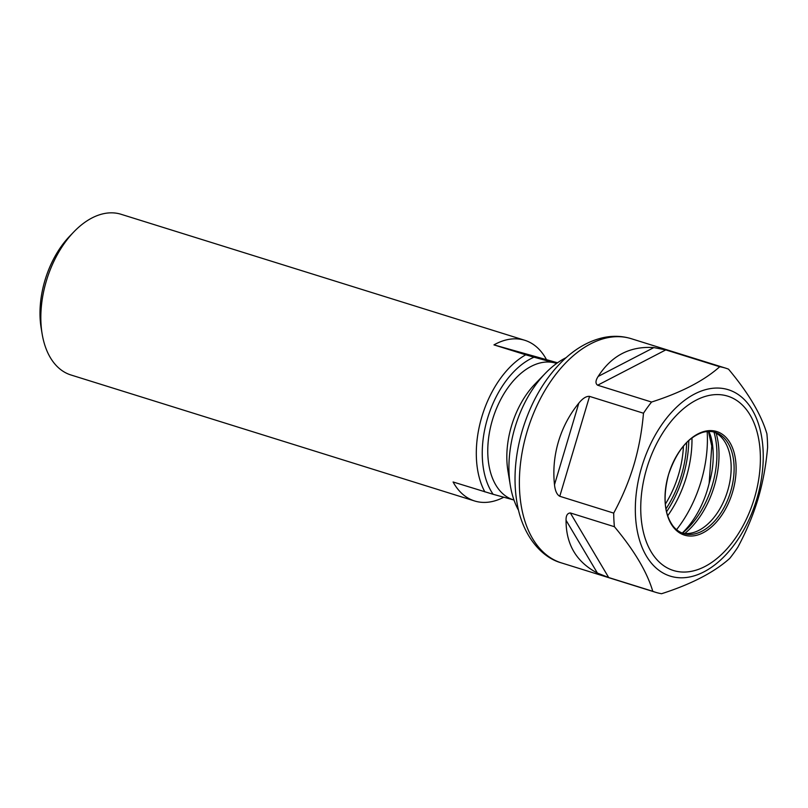 <?xml version="1.0" encoding="UTF-8"?>
<svg xmlns="http://www.w3.org/2000/svg" width="808" height="808" viewBox="0 0 808 808"><rect width="100%" height="100%" fill="white"/><g stroke="black" fill="none" stroke-linecap="round" stroke-linejoin="round"><path stroke-width="1.21" d="M666.539 511.828A85.86 52.5 107.3 0 0 683.184 476.013A85.86 52.5 107.3 0 0 688.79 440.522M667.66 515.797A85.86 52.5 107.3 0 0 686.366 477.003A85.86 52.5 -72.7 0 0 691.971 437.896M707.172 431.553A96.798 59.196 -72.7 0 1 701.081 481.356A96.798 59.196 107.3 0 1 676.559 529.664M682.265 533.048A71.538 43.753 107.3 0 0 709.161 483.255L711.828 445.329M708.98 431.472A71.538 43.753 -72.7 0 1 709.808 433.664C713.242 441.693 715.635 462.024 709.161 483.255M682.457 533.088A71.821 43.925 107.3 0 0 712.222 485.386A71.821 43.925 107.3 0 0 713.979 432.098M713.696 431.977A52.985 32.401 -72.7 0 1 724.382 441.087A52.985 32.401 -72.7 0 1 727.705 490.628A52.985 32.401 107.3 0 1 696.132 531.614A52.985 32.401 107.3 0 1 682.164 533.017M673.185 526.25A52.985 32.401 107.3 0 0 683.619 533.543A52.985 32.401 107.3 0 0 730.654 491.557A52.985 32.401 107.3 0 0 715.191 432.381A52.985 32.401 107.3 0 0 702.465 432.442C687.679 437.582 676.377 451.611 668.559 474.528A54.247 33.168 107.3 0 0 685.063 535.3A54.247 33.168 107.3 0 0 732.563 492.123A54.247 33.168 107.3 0 0 716.06 431.341A54.247 33.168 107.3 0 0 668.559 474.528C662.742 496.981 664.287 514.221 673.185 526.25M651.571 402.041A117.412 71.801 -72.7 0 0 643.481 413.221C641.926 431.3 638.734 448.501 633.916 464.832C628.988 481.194 622.251 497.284 613.706 513.11A117.412 71.801 107.3 0 0 614.413 526.715C634.27 550.45 647.057 571.983 652.773 591.294A117.412 71.801 107.3 0 0 655.672 592.315A117.412 71.801 107.3 0 0 661.58 593.718C691.375 584.154 714.09 572.387 729.725 558.409A117.412 71.801 107.3 0 0 737.825 547.238C746.39 531.351 753.127 515.251 758.035 498.95C762.873 482.558 766.055 465.358 767.6 447.349A117.412 71.801 -72.7 0 0 766.893 433.745C761.166 414.423 748.38 392.89 728.523 369.165A117.412 71.801 -72.7 0 0 725.635 368.145A117.412 71.801 -72.7 0 0 719.716 366.741C704.071 380.719 681.356 392.486 651.571 402.041L597.647 385.214C595.274 383.558 595.445 380.629 598.173 376.427C611.535 355.581 630.099 345.965 653.844 347.581L665.782 349.904L597.647 385.214M643.481 413.221L589.547 396.385C586.325 396.071 582.75 398.324 578.831 403.121C569.529 414.524 562.742 427.331 558.469 441.552C554.258 455.783 552.935 470.185 554.5 484.739C555.136 490.83 556.894 494.678 559.772 496.284L613.706 513.11M719.716 366.741L665.782 349.904M652.773 591.294L608.697 577.538L597.405 573.064L566.055 520.291C566.004 544.461 576.447 562.045 597.405 573.064M566.055 520.291C565.923 515.645 567.347 513.201 570.337 512.949L614.413 526.715M566.155 357.631A92.587 56.621 107.3 0 0 545.339 373.326A92.587 56.621 107.3 0 0 514.989 427.432A92.587 56.621 -72.7 0 0 510.323 485.487A92.587 56.621 -72.7 0 0 518.514 510.242M510.323 485.487L507.909 470.751A71.538 43.753 -72.7 0 1 511.514 425.887A71.538 43.753 107.3 0 1 534.957 384.073L545.339 373.326M556.611 363.449L555.955 363.236A71.538 43.753 107.3 0 0 555.076 362.984A71.538 43.753 107.3 0 0 492.436 419.938A71.538 43.753 -72.7 0 0 513.322 499.829L513.979 500.031M556.651 363.418L534.007 357.197A79.962 48.894 107.3 0 0 487.476 418.564A79.962 48.894 107.3 0 0 493.143 494.294L513.757 499.97M42.107 333.755A84.163 51.47 -72.7 0 1 46.349 280.982A84.163 51.47 -72.7 0 1 73.932 231.795L69.781 236.098A75.75 46.329 -72.7 0 0 41.137 327.866L42.107 333.755A84.163 51.47 -72.7 0 0 70.922 374.973L474.599 500.97A84.163 51.47 107.3 0 1 453.086 481.982L493.143 494.294M534.007 357.197L525.745 354.803A84.163 51.47 107.3 0 0 481.81 416.898A84.163 51.47 -72.7 0 0 484.871 491.9M546.269 359.257A84.163 51.47 107.3 0 0 524.756 340.279A84.163 51.47 107.3 0 0 493.961 344.885L557.54 362.782M73.932 231.795A84.163 51.47 -72.7 0 1 121.069 214.282L524.756 340.279M493.961 344.885L525.745 354.803M474.599 500.97A84.163 51.47 107.3 0 0 503.798 497.223M686.659 442.562A81.638 49.924 -72.7 0 1 681.336 475.528A81.638 49.924 -72.7 0 1 665.944 508.929M683.437 446.107A76.851 46.995 -72.7 0 1 678.508 474.75A76.851 46.995 -72.7 0 1 665.307 504.192M684.841 533.442A71.619 43.794 107.3 0 0 714.322 486.042A71.619 43.794 -72.7 0 0 716.151 433.159M754.42 498.132A91.304 55.833 107.3 0 0 726.645 395.829A91.304 55.833 107.3 0 0 646.703 468.519A91.304 55.833 107.3 0 0 674.478 570.812A91.304 55.833 107.3 0 0 754.42 498.132M756.864 498.758A97.617 59.701 107.3 0 0 727.17 389.385A97.617 59.701 107.3 0 0 641.704 467.095A97.617 59.701 107.3 0 0 671.398 576.457A97.617 59.701 107.3 0 0 756.864 498.758M561.318 562.863C542.128 557.641 523.978 537.158 517.776 506.99C512.939 482.861 514.474 457.257 522.392 430.179C531.24 401.192 545.188 377.589 564.247 359.358C576.488 347.925 589.577 340.663 603.546 337.582C613.08 335.583 622.322 335.956 631.29 338.704A117.412 71.801 107.3 0 0 527.048 431.745A117.412 71.801 107.3 0 0 561.318 562.863L655.672 592.315M578.831 403.121L554.5 484.739M589.547 396.385L559.772 496.284M608.697 577.538L570.337 512.949M653.844 347.581L598.173 376.427M708.949 432.936A2.525 1.545 -19.5 0 0 709.808 433.664M631.29 338.704L725.635 368.145M712.01 446.925L708.404 431.482"/></g></svg>
